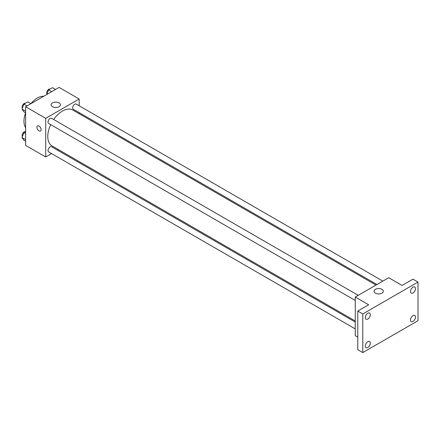 <?xml version="1.0" encoding="UTF-8"?>
<svg xmlns="http://www.w3.org/2000/svg" width="440" height="440" viewBox="0 0 440 440"><rect width="100%" height="100%" fill="white"/><g stroke="black" fill="none" stroke-linecap="round" stroke-linejoin="round"><path stroke-width="0.66" d="M25.63 127.743A18.931 10.929 -60 0 1 25.614 112.822M30.894 103.675A18.931 10.929 -60 0 1 43.824 96.228M51.585 153.577L45.711 156.965L25.63 145.376L25.63 106.733L59.092 87.412L79.172 99.005L79.172 105.793M58.443 149.617L57.503 150.161M50.705 124.625A20.73 11.968 120 0 0 47.784 136.45A20.73 11.968 120 0 0 52.074 145.937L355.256 320.975M375.986 285.07L72.804 110.033A20.73 11.968 120 0 0 53.663 119.504M79.172 112.624L79.172 113.713M45.711 156.965L45.711 118.327L79.172 99.005M382.844 281.111L76.236 104.093A2.959 1.705 120 0 0 73.953 104.885A2.959 1.705 120 0 0 72.666 107.866A2.959 1.705 120 0 0 73.276 109.219L376.926 284.526M355.256 322.064L51.607 146.757A2.959 1.705 120 0 0 49.324 147.548A2.959 1.705 120 0 0 48.037 150.524A2.959 1.705 120 0 0 48.648 151.877L355.256 328.895M355.256 300.454L48.648 123.437A2.959 1.705 -60 0 1 48.648 120.021A2.959 1.705 -60 0 1 51.607 118.316L358.209 295.334M45.711 118.327L25.63 106.733M52.459 106.7A4.653 2.684 180 0 1 51.095 104.803A4.653 2.684 180 0 1 55.748 102.113A4.653 2.684 180 0 1 60.401 104.803A4.653 2.684 180 0 1 57.53 107.283A4.653 2.684 180 0 1 52.459 106.7M41.107 129.674A2.959 1.705 60 0 1 40.496 131.032A2.959 1.705 60 0 1 37.538 129.322A2.959 1.705 60 0 1 37.538 125.906A2.959 1.705 60 0 1 39.815 126.698A2.959 1.705 60 0 1 41.107 129.674M40.496 131.026A2.959 1.705 60 0 1 37.538 129.322A2.959 1.705 60 0 1 37.538 125.906M357.764 337.134L355.256 335.682L355.256 297.039L388.718 277.717L402.105 285.45L412.979 279.169L418 282.068L418 320.711L362.786 352.589L357.764 349.69L357.764 311.047L368.638 304.766L355.256 297.039M362.786 352.589L362.786 313.945L357.764 311.047M362.786 313.945L418 282.068M375.392 293.145A4.653 2.684 180 0 1 374.028 291.242A4.653 2.684 180 0 1 378.681 288.558A4.653 2.684 180 0 1 383.334 291.242A4.653 2.684 180 0 1 380.463 293.728A4.653 2.684 180 0 1 375.392 293.145M412.979 292.963A3.548 2.052 -60 0 1 411.208 293.139A3.548 2.052 -60 0 1 410.663 290.296A3.548 2.052 -60 0 1 412.979 287.166A3.548 2.052 -60 0 1 414.755 286.99A3.548 2.052 -60 0 1 415.3 289.834A3.548 2.052 -60 0 1 412.979 292.963M367.802 319.044A3.548 2.052 -60 0 1 366.031 319.22A3.548 2.052 -60 0 1 365.486 316.377A3.548 2.052 -60 0 1 367.802 313.252A3.548 2.052 -60 0 1 369.578 313.077A3.548 2.052 -60 0 1 370.123 315.92A3.548 2.052 -60 0 1 367.802 319.044M367.802 347.485A3.548 2.052 -60 0 1 366.031 347.661A3.548 2.052 -60 0 1 365.486 344.817A3.548 2.052 -60 0 1 367.802 341.693A3.548 2.052 -60 0 1 369.578 341.517A3.548 2.052 -60 0 1 370.123 344.361A3.548 2.052 -60 0 1 367.802 347.485M412.979 321.404A3.548 2.052 -60 0 1 411.208 321.58A3.548 2.052 -60 0 1 410.663 318.736A3.548 2.052 -60 0 1 412.979 315.607A3.548 2.052 -60 0 1 414.755 315.43A3.548 2.052 -60 0 1 415.3 318.274A3.548 2.052 -60 0 1 412.979 321.404M25.63 112.827L23.931 111.848L22 109.098L23.931 104.121L27.797 101.888L30.91 103.686M25.63 111.194L22 109.098M27.044 105.919L23.931 104.121M25.449 103.246A2.959 1.705 120 0 0 23.254 104.28A2.959 1.705 120 0 0 22.099 107.113A2.959 1.705 120 0 0 22.369 108.141M46.767 94.529L48.56 89.898L52.426 87.67L55.539 89.469M51.673 91.696L48.56 89.898M50.078 89.029A2.959 1.705 120 0 0 47.883 90.063A2.959 1.705 120 0 0 46.728 92.889A2.959 1.705 120 0 0 47.003 93.924M25.63 141.268L23.931 140.288L22 137.538L23.931 132.561L25.63 131.582M25.63 139.634L22 137.538M25.63 133.54L23.931 132.561M25.449 131.687A2.959 1.705 120 0 0 23.254 132.721A2.959 1.705 120 0 0 22.099 135.553A2.959 1.705 120 0 0 22.369 136.582"/></g></svg>
